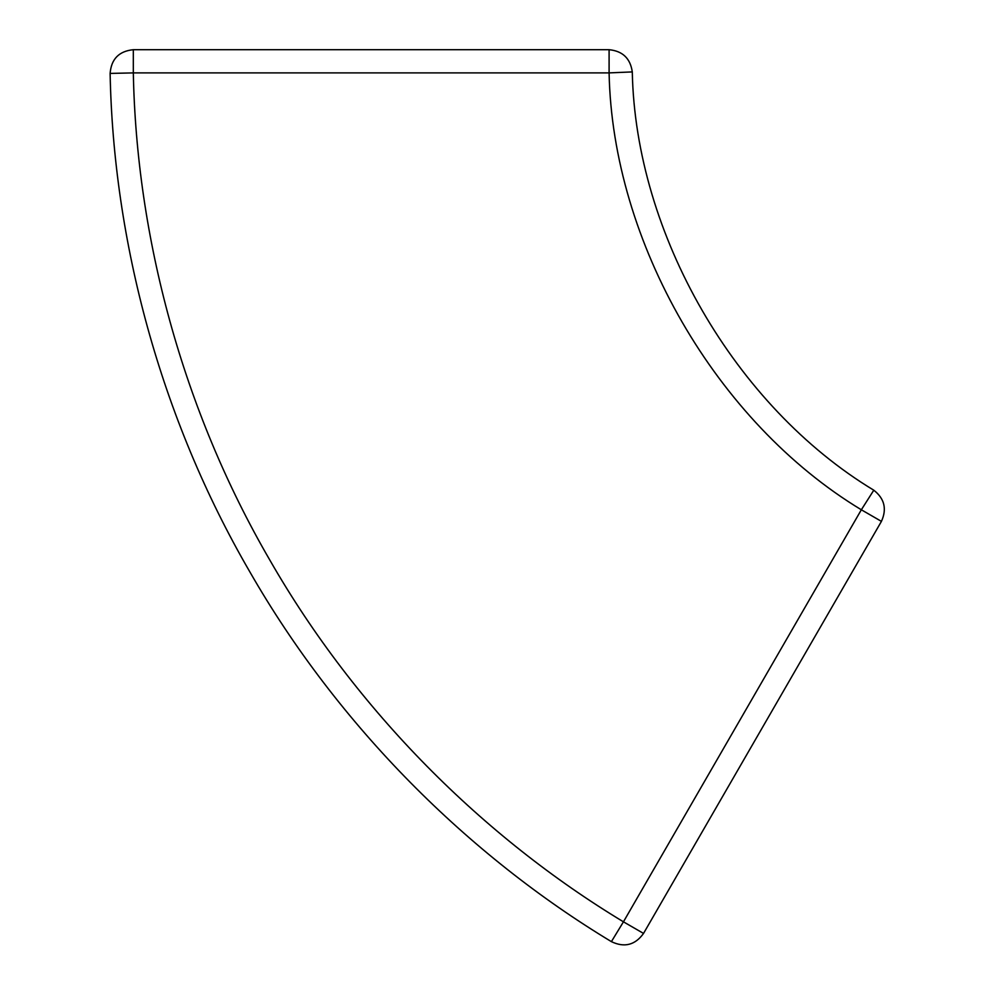 <?xml version="1.0" encoding="UTF-8"?>
<svg xmlns="http://www.w3.org/2000/svg" width="994" height="994" viewBox="0 0 994 994"><rect width="100%" height="100%" fill="white"/><g stroke="black" fill="none" stroke-linecap="round" stroke-linejoin="round"><path stroke-width="1.49" d="M611.397 941.641C624.394 947.854 635.116 945.108 643.54 933.428L881.429 521.378C887.046 508.99 884.498 498.59 873.788 490.204C734.964 406.372 635.464 234.05 632.283 71.916C630.37 58.435 622.654 51.029 609.098 49.7L133.32 49.7C118.982 51.154 111.253 59.056 110.123 73.419C113.353 240.349 160.096 417.468 249.718 571.649C338.432 726.353 468.447 855.399 611.397 941.641L623.449 921.823L643.54 933.428M609.098 49.7L609.098 72.897C612.428 242.238 716.351 422.226 861.338 509.785L873.788 490.204M110.123 73.419L133.32 72.897C136.464 236.112 182.175 409.304 269.809 560.044C356.548 711.306 483.668 837.495 623.449 921.823L861.338 509.785L881.429 521.378M133.32 49.7L133.32 72.897L609.098 72.897L632.283 71.916"/></g></svg>
